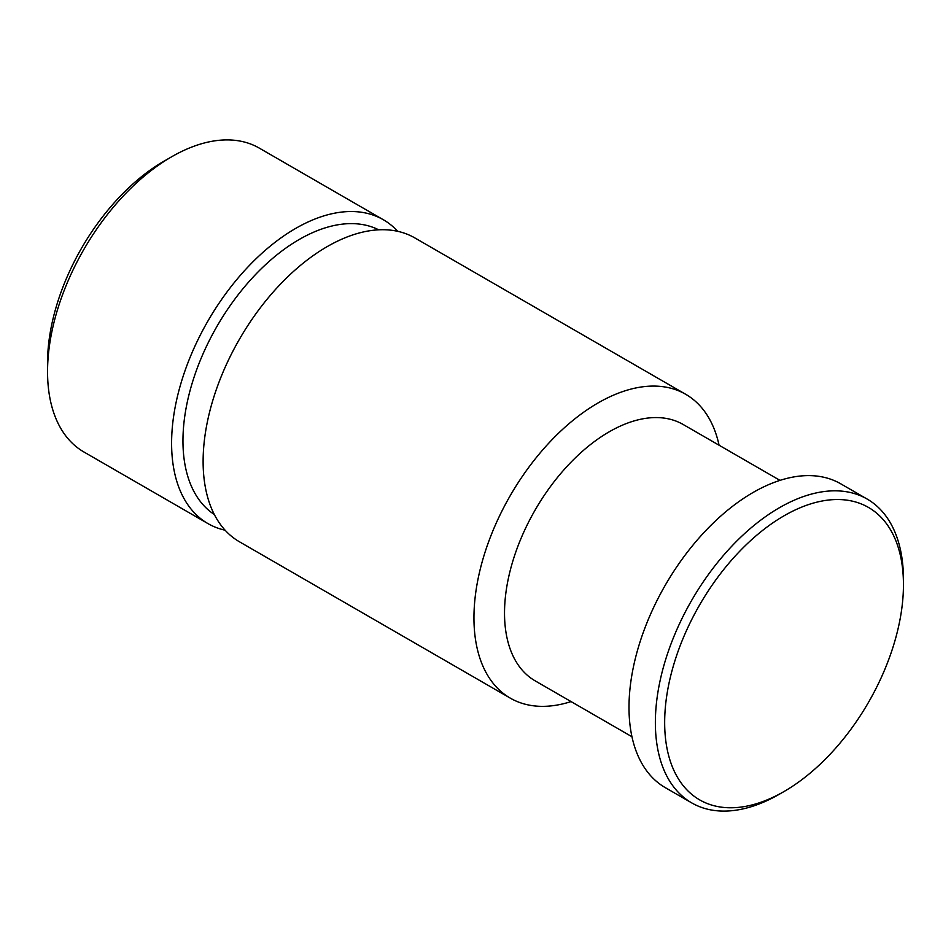<?xml version="1.0" encoding="UTF-8"?>
<svg xmlns="http://www.w3.org/2000/svg" width="951" height="951" viewBox="0 0 951 951"><rect width="100%" height="100%" fill="white"/><g stroke="black" fill="none" stroke-linecap="round" stroke-linejoin="round"><path stroke-width="1.43" d="M214.332 514.515A164.464 94.957 -60 0 1 217.018 326.264A164.464 94.957 -60 0 1 378.7 229.821M631.963 736.74L535.175 680.868A148.011 85.459 -60 0 1 535.175 509.95A148.011 85.459 -60 0 1 683.187 424.503L779.975 480.374M779.404 794.192L784.064 791.505A168.85 97.489 -60 0 1 664.666 722.57A168.85 97.489 -60 0 1 784.064 515.787A168.85 97.489 -60 0 1 903.45 584.71A168.85 97.489 -60 0 1 784.064 791.505L779.404 794.192A175.424 101.281 -60 0 1 691.698 802.882A175.424 101.281 -60 0 1 691.698 600.319A175.424 101.281 -60 0 1 867.122 499.037A175.424 101.281 -60 0 1 903.45 579.337L903.45 584.71M225.114 530.206A175.424 101.281 -60 0 1 207.924 523.573L83.878 451.963A175.424 101.281 -60 0 1 47.55 371.663A175.424 101.281 -60 0 1 171.596 156.808A175.424 101.281 -60 0 1 259.302 148.118L383.348 219.74A175.424 101.281 -60 0 1 397.684 231.307M47.55 371.663L47.55 362.7A164.464 94.957 -60 0 1 163.834 161.29L171.596 156.808M207.924 523.573A175.424 101.281 -60 0 1 207.924 321.022A175.424 101.281 -60 0 1 383.348 219.74M571.064 701.588A175.424 101.281 -60 0 1 510.283 698.141L239.45 541.785A175.424 101.281 -60 0 1 239.45 339.222A175.424 101.281 -60 0 1 414.874 237.94L685.707 394.296A175.424 101.281 -60 0 1 719.075 445.223M510.283 698.141A175.424 101.281 -60 0 1 510.283 495.578A175.424 101.281 -60 0 1 685.707 394.296M691.698 802.882L665.331 787.666A175.424 101.281 -60 0 1 665.331 585.103A175.424 101.281 -60 0 1 840.755 483.821L867.122 499.037"/></g></svg>
